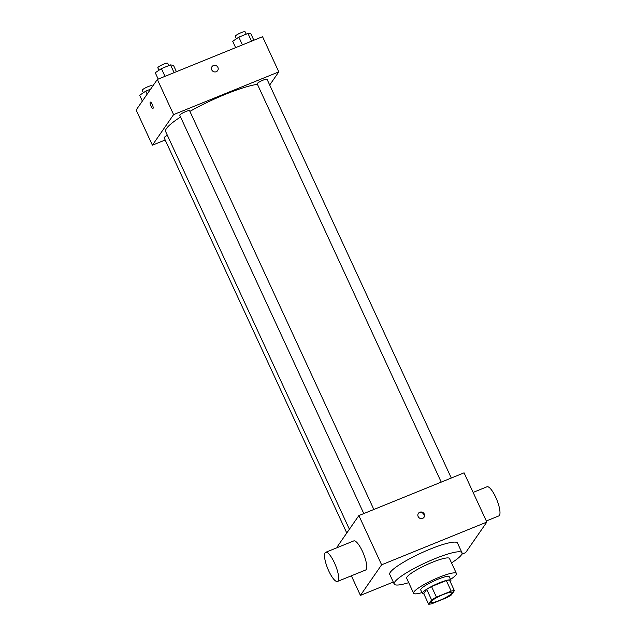 <?xml version="1.0" encoding="UTF-8"?>
<svg xmlns="http://www.w3.org/2000/svg" width="636" height="636" viewBox="0 0 636 636"><rect width="100%" height="100%" fill="white"/><g stroke="black" fill="none" stroke-linecap="round" stroke-linejoin="round"><path stroke-width="0.95" d="M430.977 601.696A11.79 1.964 -24.8 0 1 442.155 594.986A11.79 1.964 -24.8 0 1 452.204 592.482A11.79 1.964 -24.8 0 1 442.322 599.207A11.79 1.964 -24.8 0 1 430.803 602.372A11.79 1.964 -24.8 0 1 430.977 601.696M431.82 603.739L446.583 597.737A15.216 2.528 -24.8 0 0 451.409 594.938L454.382 590.653A15.216 2.528 -24.8 0 0 451.178 591.114L436.415 597.109A15.216 2.528 -24.8 0 0 431.59 599.907L428.616 604.2A15.216 2.528 -24.8 0 0 431.82 603.739M451.178 591.114L446.305 580.565L431.542 586.559L436.415 597.109M431.59 599.907L426.716 589.357L423.743 593.65L428.616 604.2M426.716 589.357A15.216 2.528 -24.8 0 1 431.542 586.559M446.305 580.565A15.216 2.528 -24.8 0 1 449.509 580.096L454.382 590.653M450.24 581.678A15.717 2.616 155.2 0 0 450.892 580.278A15.717 2.616 155.2 0 0 439.452 582.799A15.717 2.616 155.2 0 0 422.36 593.468A15.717 2.616 155.2 0 0 423.846 593.873M422.36 593.468L420.73 589.946A15.717 2.616 -24.8 0 1 420.976 589.055A15.717 2.616 -24.8 0 1 437.83 579.277A15.717 2.616 -24.8 0 1 449.27 576.765L450.892 580.278M450.495 579.42A23.572 3.919 155.2 0 0 456.402 573.465A23.572 3.919 155.2 0 0 439.238 577.242A23.572 3.919 155.2 0 0 413.599 593.245A23.572 3.919 155.2 0 0 421.962 592.601M456.402 573.465L449.493 558.519A23.572 3.919 155.2 0 0 432.329 562.296A23.572 3.919 155.2 0 0 406.69 578.299L413.599 593.245M451.512 562.892A37.325 6.209 155.2 0 0 461.982 552.748A37.325 6.209 155.2 0 0 434.809 558.726A37.325 6.209 155.2 0 0 394.209 584.063A37.325 6.209 155.2 0 0 408.71 582.663M394.209 584.063L389.741 574.395A37.325 6.209 -24.8 0 1 390.305 572.273A37.325 6.209 -24.8 0 1 430.333 549.051A37.325 6.209 -24.8 0 1 457.507 543.08L461.982 552.748M461.808 554.21L465.632 552.66L486.826 522.077L381.616 564.816L360.421 595.391L393.279 582.051M419.8 512.234A3.434 3.26 -145.3 0 1 424.045 517.267A3.434 3.26 -145.3 0 1 419.363 517.99A3.434 3.26 -145.3 0 1 419.8 512.234M486.826 522.077L464.073 472.834L358.863 515.573L381.616 564.816M358.863 515.573L337.668 546.149L338.169 547.238M325.672 552.318L353.727 540.926A15.717 4.213 67.9 0 1 362.472 551.404A15.717 4.213 67.9 0 1 365.557 570.047L337.501 581.439A15.717 4.213 -112.1 0 0 334.417 562.804A15.717 4.213 -112.1 0 0 325.672 552.318A15.717 4.213 -112.1 0 0 327.683 568.465A15.717 4.213 -112.1 0 0 337.501 581.439M351.374 575.811L360.421 595.391M423.854 517.513A3.434 3.26 34.7 0 0 418.234 513.618M473.12 492.423L486.993 486.786A15.717 4.213 67.9 0 1 496.811 499.761A15.717 4.213 67.9 0 1 498.823 515.915L486.325 520.987M189.91 111.387A55.006 9.15 -24.8 0 1 225.494 94.263A55.006 9.15 -24.8 0 1 257.429 84.326M349.395 529.239L165.67 131.612A55.006 9.15 -24.8 0 1 166.505 128.48A55.006 9.15 -24.8 0 1 180.56 117.008M167.387 135.341A5.422 0.898 155.2 0 0 164.16 137.789L346.779 533.008M441.233 482.12L257.198 83.833A5.422 0.898 -24.8 0 1 257.278 83.523A5.422 0.898 -24.8 0 1 262.422 80.43A5.422 0.898 -24.8 0 1 267.041 79.285L451.29 478.034M363.8 513.57L179.765 115.283A5.422 0.898 -24.8 0 1 179.845 114.973A5.422 0.898 -24.8 0 1 185.664 111.602A5.422 0.898 -24.8 0 1 189.608 110.736L373.857 509.484M269.696 85.025L278.807 71.876L173.596 114.615L152.401 145.191L165.185 140M173.596 114.615L157.346 79.444L262.557 36.705L278.807 71.876M211.756 69.873A3.434 3.26 -145.3 0 1 216.685 65.945A3.434 3.26 -145.3 0 1 214.578 71.924A3.434 3.26 -145.3 0 1 211.756 69.873M157.346 79.444L136.152 110.02L152.401 145.191M152.918 108.47A3.434 0.922 67.9 0 1 150.883 105.902A3.434 0.922 67.9 0 1 150.207 102.205A3.434 0.922 67.9 0 1 150.327 102.102A3.434 0.922 67.9 0 1 152.481 104.94A3.434 0.922 67.9 0 1 152.918 108.47A3.434 0.922 67.9 0 1 150.883 105.91A3.434 0.922 67.9 0 1 150.199 102.205A3.434 0.922 67.9 0 1 150.327 102.102M212.003 66.669A3.434 3.26 -145.3 0 1 216.685 65.945A3.434 3.26 -145.3 0 1 217.647 70.588M150.613 89.159L145.803 91.107L139.658 95.249L142.353 101.076M145.803 91.107L147.186 94.096M143.354 92.761L142.226 90.312A5.422 0.898 -24.8 0 1 142.305 90.002A5.422 0.898 -24.8 0 1 147.449 86.909A5.422 0.898 -24.8 0 1 152.068 85.757L152.425 86.536M176.418 71.693L173.485 65.341L170.52 64.904L161.409 68.601L155.264 72.75L158.197 79.095M170.52 64.904L174.097 72.639M161.409 68.601L164.986 76.344M158.96 70.254L157.823 67.806A5.422 0.898 -24.8 0 1 157.911 67.496A5.422 0.898 -24.8 0 1 163.047 64.403A5.422 0.898 -24.8 0 1 167.673 63.25L168.763 65.619M253.851 40.243L250.918 33.891L247.953 33.446L238.842 37.15L232.697 41.292L235.63 47.644M247.953 33.446L251.53 41.189M238.842 37.15L242.411 44.886M236.393 38.804L235.256 36.347A5.422 0.898 -24.8 0 1 235.344 36.037A5.422 0.898 -24.8 0 1 240.48 32.953A5.422 0.898 -24.8 0 1 245.099 31.8L246.196 34.161"/></g></svg>
